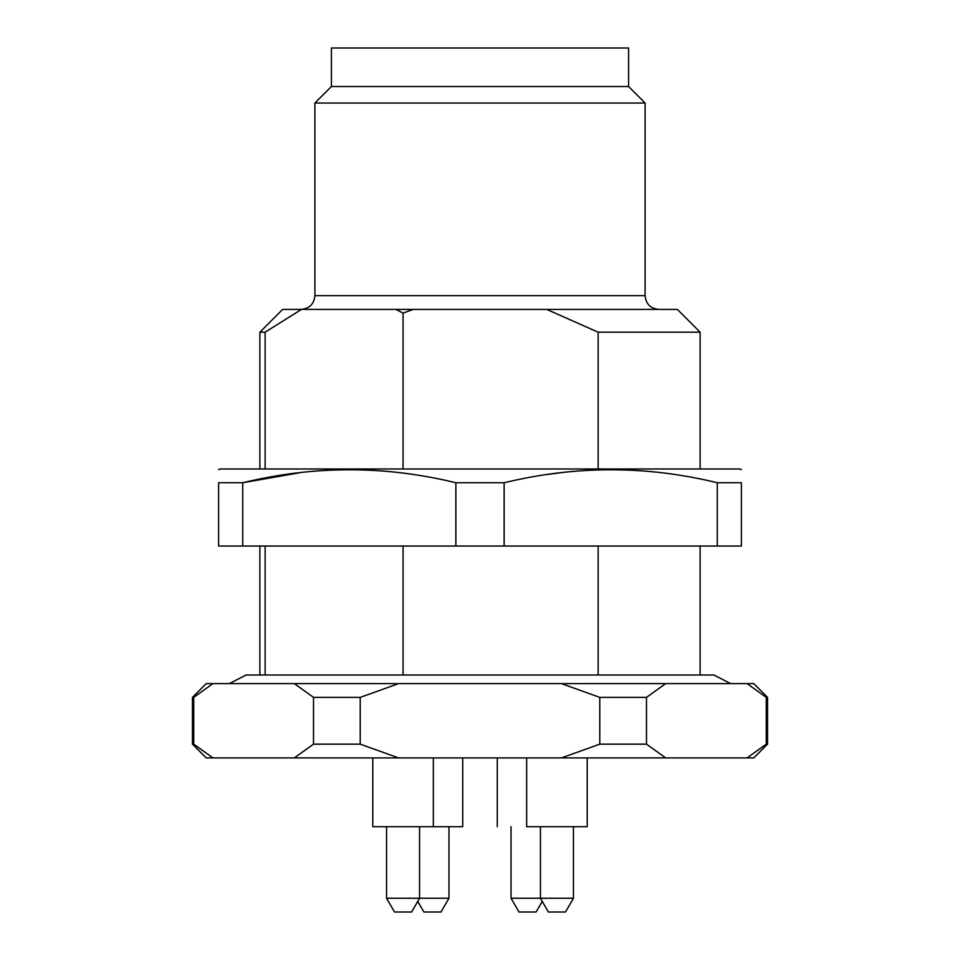 <?xml version="1.0" encoding="UTF-8"?>
<svg xmlns="http://www.w3.org/2000/svg" width="960" height="960" viewBox="0 0 960 960"><rect width="100%" height="100%" fill="white"/><g stroke="black" fill="none" stroke-linecap="round" stroke-linejoin="round"><path stroke-width="1.44" d="M497.28 757.908L497.28 826.704M511.044 826.704L511.044 898.248L540.432 898.248L540.432 826.704M542.244 901.392L536.112 912L518.988 912L511.044 898.248M587.208 757.908L587.208 826.704L526.668 826.704L526.668 757.908M573.444 898.248L540.432 898.248L548.376 912L565.5 912L573.444 898.248L573.444 826.704M462.72 757.908L462.72 826.704L372.792 826.704L372.792 757.908M448.956 826.704L448.956 898.248L386.556 898.248L386.556 826.704M448.956 898.248L441.012 912L423.888 912L417.756 901.392M419.568 826.704L419.568 898.248L411.624 912L394.5 912L386.556 898.248M741.396 469.644L740.028 468.996L219.972 468.996L218.604 469.644M218.604 482.748C218.604 465.468 218.604 465.468 218.604 482.748L218.604 546.036L741.396 546.036L741.396 482.748L717.264 482.748C646.548 465.456 575.508 465.456 504.132 482.748L455.868 482.748C385.152 465.456 314.1 465.456 242.736 482.748L218.604 482.748M741.396 482.748C741.396 465.468 741.396 465.468 741.396 482.748M546.696 474.552L564.168 472.284M242.736 546.036L242.736 482.748L301.512 472.416M717.264 482.748L717.264 546.036M504.132 482.748L504.132 546.036M455.868 482.748L455.868 546.036M598.152 468.996L598.152 332.184L546.696 309.396L413.304 309.396L403.068 313.092L403.068 468.996M546.696 309.396L677.34 309.396L700.128 332.184L598.152 332.184M403.068 313.092L395.832 309.396L301.512 309.396L265.128 332.184L265.128 468.996M265.128 332.184L259.872 332.184L259.872 468.996M403.068 546.036L403.068 674.988M598.152 674.988L598.152 546.036M265.128 546.036L265.128 674.988M301.512 309.396L282.66 309.396L259.872 332.184M413.304 309.396L395.832 309.396M628.584 86.52L331.416 86.52L331.416 48L628.584 48L628.584 86.52L645.096 103.032L314.904 103.032L314.904 295.644L645.096 295.644C645.912 303.996 650.496 308.58 658.848 309.396M193.728 697.38L212.916 683.616L206.22 683.616L192.456 697.38L193.728 697.38L193.728 744.156L212.916 757.908L193.728 744.156L192.456 744.156L206.22 757.908L294.324 757.908L313.512 744.156L360.216 744.156L398.592 757.908L561.408 757.908L599.784 744.156L646.488 744.156L665.676 757.908L747.084 757.908L766.272 744.156L767.544 744.156L753.78 757.908L747.084 757.908M294.324 757.908L398.592 757.908M561.408 757.908L665.676 757.908M766.272 744.156L766.272 697.38L747.084 683.616L766.272 697.38L767.544 697.38L767.544 744.156M767.544 697.38L753.78 683.616L665.676 683.616L646.488 697.38L599.784 697.38L561.408 683.616L665.676 683.616M313.512 697.38L294.324 683.616L398.592 683.616L360.216 697.38L313.512 697.38L313.512 744.156M360.216 744.156L360.216 697.38M599.784 697.38L599.784 744.156M398.592 683.616L561.408 683.616M212.916 683.616L294.324 683.616M646.488 744.156L646.488 697.38M433.332 757.908L433.332 826.704M700.128 332.184L700.128 468.996M314.904 295.644C314.088 303.996 309.504 308.58 301.152 309.396M645.096 103.032L645.096 295.644M331.416 86.52L314.904 103.032M730.668 683.616L713.88 674.988L246.12 674.988L229.332 683.616M192.456 697.38L192.456 744.156M700.128 546.036L700.128 674.988M259.872 546.036L259.872 674.988"/></g></svg>
